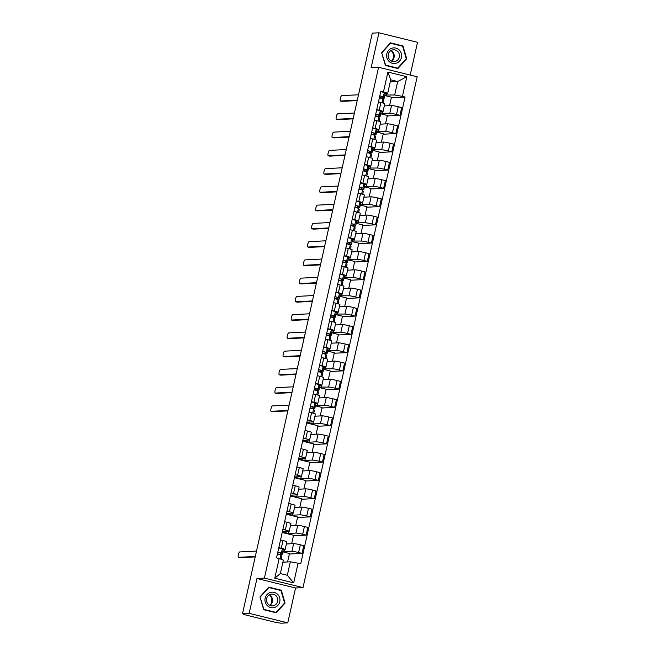 <?xml version="1.0" encoding="UTF-8"?>
<svg xmlns="http://www.w3.org/2000/svg" width="656" height="656" viewBox="0 0 656 656"><rect width="100%" height="100%" fill="white"/><g stroke="black" fill="none" stroke-linecap="round" stroke-linejoin="round"><path stroke-width="0.98" d="M410.205 75.071L417.528 42.304L378.938 32.8L372.288 33.136L242.515 613.696L249.165 613.36L287.763 622.864L295.553 587.997L303.006 587.612L417.183 76.785L378.594 67.289L264.409 578.108L256.963 578.494L249.165 613.36M287.763 622.864L281.112 623.2L276.028 622.454L244.188 614.615L242.589 613.713M378.938 32.8L371.14 67.666L378.594 67.289M282.892 551.327L291.895 551.327A5.535 0.426 12.6 0 1 298.603 552.524L302.039 553.369L303.761 545.644L300.333 544.8A5.535 0.426 -167.4 0 0 293.617 543.603L286.385 543.972M285.139 549.539L286.869 541.823A5.535 0.426 -167.4 0 0 283.007 540.536L281.276 548.26A5.535 0.426 12.6 0 1 285.139 549.539A5.535 0.426 12.6 0 1 284.917 549.605L282.777 549.72M281.276 548.26L278.816 547.653M287.566 561.954L289.46 553.508L282.769 551.86M289.345 554.017L302.039 553.369M283.007 540.536L280.547 539.929M282.334 531.934L288.525 533.451L295.971 533.074A5.535 0.426 12.6 0 1 302.687 534.271L306.114 535.116L307.844 527.391L304.409 526.547A5.535 0.426 -167.4 0 0 297.701 525.349L290.46 525.718M282.9 529.4L285.36 530.007A5.535 0.426 12.6 0 1 289.222 531.286A5.535 0.426 12.6 0 1 289.001 531.36L282.383 531.696M291.649 543.709L293.535 535.255L282.211 532.467M293.429 535.763L306.114 535.116M289.222 531.286L290.944 523.57A5.535 0.426 -167.4 0 0 287.082 522.283L284.622 521.676M286.41 513.681L292.601 515.206L300.054 514.821A5.535 0.426 12.6 0 1 306.762 516.018L310.198 516.862L311.92 509.138L308.492 508.293A5.535 0.426 -167.4 0 0 301.776 507.096L294.544 507.473M286.975 511.147L289.435 511.754A5.535 0.426 12.6 0 1 293.298 513.041A5.535 0.426 12.6 0 1 293.076 513.107L286.467 513.443M295.733 525.456L297.619 517.002L286.287 514.214M297.504 517.51L310.198 516.862M293.298 513.041L295.028 505.317A5.535 0.426 -167.4 0 0 291.166 504.029L288.706 503.423M290.493 495.428L296.684 496.953L304.13 496.567A5.535 0.426 12.6 0 1 310.846 497.765L314.273 498.609L316.003 490.885L312.568 490.04A5.535 0.426 -167.4 0 0 305.86 488.851L298.628 489.22M291.059 492.894L293.519 493.501A5.535 0.426 12.6 0 1 297.381 494.788A5.535 0.426 12.6 0 1 297.16 494.854L290.542 495.19M299.808 507.203L301.694 498.749L290.37 495.961M301.588 499.257L314.273 498.609M297.381 494.788L299.103 487.064A5.535 0.426 -167.4 0 0 295.241 485.776L292.781 485.169M294.569 477.174L300.76 478.7L308.213 478.314A5.535 0.426 12.6 0 1 314.921 479.511L318.357 480.356L320.079 472.64L316.651 471.795A5.535 0.426 -167.4 0 0 309.935 470.598L302.703 470.967M295.134 474.641L297.594 475.247A5.535 0.426 12.6 0 1 301.457 476.535A5.535 0.426 12.6 0 1 301.235 476.6L294.626 476.937M303.892 488.95L305.778 480.504L294.454 477.707M305.663 481.004L318.357 480.356M301.457 476.535L303.187 468.81A5.535 0.426 -167.4 0 0 299.325 467.523L296.865 466.916M298.652 458.921L304.843 460.446L312.289 460.069A5.535 0.426 12.6 0 1 319.005 461.258L322.432 462.103L324.162 454.387L320.727 453.542A5.535 0.426 -167.4 0 0 314.019 452.345L306.787 452.714M299.218 456.387L301.678 456.994A5.535 0.426 12.6 0 1 305.54 458.282A5.535 0.426 12.6 0 1 305.319 458.347L298.701 458.683M307.967 470.696L309.862 462.25L298.529 459.462M309.747 462.759L322.432 462.103M305.54 458.282L307.262 450.557A5.535 0.426 -167.4 0 0 303.4 449.27L300.94 448.671M302.728 440.668L308.919 442.193L316.372 441.816A5.535 0.426 12.6 0 1 323.088 443.013L326.516 443.858L328.246 436.133L324.81 435.289A5.535 0.426 -167.4 0 0 318.094 434.092L310.862 434.461M303.293 438.134L305.753 438.741A5.535 0.426 12.6 0 1 309.616 440.028A5.535 0.426 12.6 0 1 309.394 440.094L302.785 440.43M312.051 452.443L313.937 443.997L302.613 441.209M313.822 444.506L326.516 443.858M309.616 440.028L311.346 432.304A5.535 0.426 -167.4 0 0 307.484 431.025L305.024 430.418M306.811 422.415L313.002 423.94L320.448 423.563A5.535 0.426 12.6 0 1 327.164 424.76L330.599 425.605L332.321 417.88L328.894 417.036A5.535 0.426 -167.4 0 0 322.178 415.838L314.946 416.207M307.377 419.889L309.837 420.488A5.535 0.426 12.6 0 1 313.699 421.775A5.535 0.426 12.6 0 1 313.478 421.841L306.86 422.185M316.126 434.19L318.021 425.744L306.688 422.956M317.906 426.252L330.599 425.605M313.699 421.775L315.421 414.051A5.535 0.426 -167.4 0 0 311.567 412.772L309.099 412.165M315.528 405.31L324.531 405.31A5.535 0.426 12.6 0 1 331.247 406.507L334.675 407.351L336.405 399.627L332.969 398.782A5.535 0.426 -167.4 0 0 326.262 397.585L319.021 397.954M311.452 401.636L313.921 402.243A5.535 0.426 12.6 0 1 317.775 403.522A5.535 0.426 12.6 0 1 317.553 403.596L315.421 403.702M320.21 415.937L322.096 407.491L315.413 405.843M321.981 407.999L334.675 407.351M317.775 403.522L319.505 395.806A5.535 0.426 -167.4 0 0 315.643 394.518L313.183 393.912M319.611 387.056L328.615 387.056A5.535 0.426 12.6 0 1 335.323 388.254L338.758 389.098L340.48 381.374L337.053 380.529A5.535 0.426 -167.4 0 0 330.337 379.332L323.105 379.701M315.536 383.383L317.996 383.99A5.535 0.426 12.6 0 1 321.858 385.269A5.535 0.426 12.6 0 1 321.637 385.343L319.497 385.449M324.285 397.692L326.18 389.238L319.488 387.589M326.065 389.746L338.758 389.098M321.858 385.269L323.58 377.553A5.535 0.426 -167.4 0 0 319.726 376.265L317.258 375.658M323.687 368.803L332.69 368.803A5.535 0.426 12.6 0 1 339.406 370L342.834 370.845L344.564 363.121L341.128 362.276A5.535 0.426 -167.4 0 0 334.421 361.087L327.18 361.456M319.611 365.13L322.08 365.736A5.535 0.426 12.6 0 1 325.942 367.024A5.535 0.426 12.6 0 1 325.712 367.089L323.58 367.196M328.369 379.439L330.255 370.984L323.572 369.336M330.14 371.493L342.834 370.845M325.942 367.024L327.664 359.299A5.535 0.426 -167.4 0 0 323.802 358.012L321.342 357.405M327.77 350.55L336.774 350.55A5.535 0.426 12.6 0 1 343.482 351.747L346.917 352.592L348.639 344.876L345.212 344.023A5.535 0.426 -167.4 0 0 338.496 342.834L331.264 343.203M323.695 346.876L326.155 347.483A5.535 0.426 12.6 0 1 330.017 348.771A5.535 0.426 12.6 0 1 329.796 348.836L327.656 348.943M332.444 361.185L334.339 352.731L327.647 351.091M334.224 353.24L346.917 352.592M330.017 348.771L331.747 341.046A5.535 0.426 -167.4 0 0 327.885 339.759L325.425 339.152M331.846 332.297L340.849 332.305A5.535 0.426 12.6 0 1 347.565 333.494L350.993 334.339L352.723 326.622L349.287 325.778A5.535 0.426 -167.4 0 0 342.58 324.581L335.339 324.95M327.779 328.623L330.239 329.23A5.535 0.426 12.6 0 1 334.101 330.517A5.535 0.426 12.6 0 1 333.871 330.583L331.739 330.69M336.528 342.932L338.414 334.486L331.731 332.838M338.299 334.986L350.993 334.339M334.101 330.517L335.823 322.793A5.535 0.426 -167.4 0 0 331.961 321.506L329.501 320.899M335.929 314.044L344.933 314.052A5.535 0.426 12.6 0 1 351.641 315.241L355.076 316.085L356.798 308.369L353.371 307.525A5.535 0.426 -167.4 0 0 346.655 306.327L339.423 306.696M331.854 310.37L334.314 310.977A5.535 0.426 12.6 0 1 338.176 312.264A5.535 0.426 12.6 0 1 337.955 312.33L335.815 312.436M340.612 324.679L342.498 316.233L335.806 314.585M342.383 316.741L355.076 316.085M338.176 312.264L339.906 304.54A5.535 0.426 -167.4 0 0 336.044 303.252L333.584 302.654M340.013 295.799L349.008 295.799A5.535 0.426 12.6 0 1 355.724 296.996L359.152 297.84L360.882 290.116L357.446 289.271A5.535 0.426 -167.4 0 0 350.739 288.074L343.498 288.443M335.938 292.117L338.398 292.724A5.535 0.426 12.6 0 1 342.26 294.011A5.535 0.426 12.6 0 1 342.038 294.077L339.898 294.191M344.687 306.426L346.573 297.98L339.89 296.332M346.466 298.488L359.152 297.84M342.26 294.011L343.982 286.287A5.535 0.426 -167.4 0 0 340.12 285.007L337.66 284.401M344.088 277.545L353.092 277.545A5.535 0.426 12.6 0 1 359.8 278.743L363.235 279.587L364.957 271.863L361.53 271.018A5.535 0.426 -167.4 0 0 354.814 269.821L347.582 270.19M340.013 273.872L342.473 274.47A5.535 0.426 12.6 0 1 346.335 275.758A5.535 0.426 12.6 0 1 346.114 275.823L343.974 275.938M348.771 288.173L350.657 279.727L343.965 278.078M350.542 280.235L363.235 279.587M346.335 275.758L348.065 268.033A5.535 0.426 -167.4 0 0 344.203 266.754L341.743 266.147M348.172 259.292L357.167 259.292A5.535 0.426 12.6 0 1 363.883 260.489L367.311 261.334L369.041 253.61L365.605 252.765A5.535 0.426 -167.4 0 0 358.898 251.568L351.665 251.937M344.097 255.619L346.557 256.225A5.535 0.426 12.6 0 1 350.419 257.505A5.535 0.426 12.6 0 1 350.197 257.578L348.057 257.685M352.846 269.919L354.732 261.473L348.049 259.825M354.625 261.982L367.311 261.334M350.419 257.505L352.141 249.788A5.535 0.426 -167.4 0 0 348.279 248.501L345.819 247.894M352.247 241.039L361.251 241.039A5.535 0.426 12.6 0 1 367.959 242.236L371.394 243.081L373.116 235.356L369.689 234.512A5.535 0.426 -167.4 0 0 362.973 233.315L355.741 233.684M348.172 237.365L350.632 237.972A5.535 0.426 12.6 0 1 354.494 239.251A5.535 0.426 12.6 0 1 354.273 239.325L352.133 239.432M356.93 251.674L358.816 243.22L352.133 241.572M358.701 243.729L371.394 243.081M354.494 239.251L356.224 231.535A5.535 0.426 -167.4 0 0 352.362 230.248L349.902 229.641M356.331 222.786L365.326 222.786A5.535 0.426 12.6 0 1 372.042 223.983L375.478 224.828L377.2 217.103L373.772 216.259A5.535 0.426 -167.4 0 0 367.057 215.07L359.824 215.439M352.256 219.112L354.716 219.719A5.535 0.426 12.6 0 1 358.578 221.006A5.535 0.426 12.6 0 1 358.356 221.072L356.216 221.179M361.005 233.421L362.899 224.967L356.208 223.327M362.784 225.475L375.478 224.828M358.578 221.006L360.3 213.282A5.535 0.426 -167.4 0 0 356.438 211.995L353.978 211.388M360.406 204.533L369.41 204.533A5.535 0.426 12.6 0 1 376.126 205.73L379.553 206.574L381.284 198.858L377.848 198.014A5.535 0.426 -167.4 0 0 371.132 196.816L363.9 197.185M356.331 200.859L358.799 201.466A5.535 0.426 12.6 0 1 362.653 202.753A5.535 0.426 12.6 0 1 362.432 202.819L360.3 202.925M365.089 215.168L366.975 206.714L360.292 205.074M366.86 207.222L379.553 206.574M362.653 202.753L364.383 195.029A5.535 0.426 -167.4 0 0 360.521 193.741L358.061 193.135M364.49 186.279L373.494 186.288A5.535 0.426 12.6 0 1 380.201 187.477L383.637 188.321L385.359 180.605L381.931 179.76A5.535 0.426 -167.4 0 0 375.216 178.563L367.983 178.932M360.415 182.606L362.875 183.213A5.535 0.426 12.6 0 1 366.737 184.5A5.535 0.426 12.6 0 1 366.515 184.566L364.375 184.672M369.164 196.915L371.058 188.469L364.367 186.821M370.943 188.969L383.637 188.321M366.737 184.5L368.459 176.776A5.535 0.426 -167.4 0 0 364.605 175.488L362.137 174.881M368.565 168.026L377.569 168.034A5.535 0.426 12.6 0 1 384.285 169.223L387.712 170.076L389.443 162.352L386.007 161.507A5.535 0.426 -167.4 0 0 379.299 160.31L372.059 160.679M364.49 164.353L366.958 164.959A5.535 0.426 12.6 0 1 370.812 166.247A5.535 0.426 12.6 0 1 370.591 166.312L368.459 166.427M373.248 178.662L375.134 170.216L368.451 168.567M375.019 170.724L387.712 170.076M370.812 166.247L372.542 158.522A5.535 0.426 -167.4 0 0 368.68 157.243L366.22 156.636M372.649 149.781L381.653 149.781A5.535 0.426 12.6 0 1 388.36 150.978L391.796 151.823L393.518 144.099L390.09 143.254A5.535 0.426 -167.4 0 0 383.375 142.057L376.142 142.426M368.574 146.099L371.034 146.706A5.535 0.426 12.6 0 1 374.896 147.994A5.535 0.426 12.6 0 1 374.674 148.059L372.534 148.174M377.323 160.408L379.217 151.962L372.526 150.314M379.102 152.471L391.796 151.823M374.896 147.994L376.626 140.269A5.535 0.426 -167.4 0 0 372.764 138.99L370.296 138.383M376.724 131.528L385.728 131.528A5.535 0.426 12.6 0 1 392.444 132.725L395.871 133.57L397.602 125.845L394.166 125.001A5.535 0.426 -167.4 0 0 387.458 123.804L380.218 124.173M372.657 127.854L375.117 128.453A5.535 0.426 12.6 0 1 378.979 129.74A5.535 0.426 12.6 0 1 378.75 129.806L376.618 129.921M381.407 142.155L383.293 133.709L376.61 132.061M383.178 134.218L395.871 133.57M378.979 129.74L380.701 122.016A5.535 0.426 -167.4 0 0 376.839 120.737L374.379 120.13M380.808 113.275L389.812 113.275A5.535 0.426 12.6 0 1 396.519 114.472L399.955 115.317L401.677 107.592L398.249 106.748A5.535 0.426 -167.4 0 0 391.534 105.55L384.301 105.919M376.733 109.601L379.193 110.208A5.535 0.426 12.6 0 1 383.055 111.487A5.535 0.426 12.6 0 1 382.833 111.561L380.693 111.668M385.482 123.902L387.376 115.456L380.685 113.808M387.261 115.964L399.955 115.317M383.055 111.487L384.785 103.771A5.535 0.426 -167.4 0 0 380.923 102.484L378.463 101.877M382.358 113.652L382.825 111.561M378.282 131.905L378.75 129.806M374.199 150.158L374.666 148.059M370.123 168.412L370.591 166.312M366.04 186.665L366.507 184.566M361.956 204.918L362.432 202.819M357.881 223.171L358.348 221.072M353.797 241.424L354.273 239.325M349.722 259.669L350.189 257.578M345.638 277.923L346.106 275.823M341.563 296.176L342.03 294.077M337.479 314.429L337.947 312.33M333.404 332.682L333.871 330.583M329.32 350.935L329.788 348.836M325.245 369.189L325.712 367.089M321.161 387.442L321.629 385.343M317.086 405.687L317.553 403.596M313.002 423.94L313.47 421.841M308.919 442.193L309.394 440.094M304.843 460.446L305.311 458.347M300.76 478.7L301.235 476.6M296.684 496.953L297.152 494.854M292.601 515.206L293.068 513.107M288.525 533.451L288.993 531.36M284.442 551.704L284.909 549.613M290.337 561.815L298.078 563.192L293.683 582.848L274.782 578.198L279.169 558.543L283.367 560.101L280.358 573.557L287.336 575.271L290.337 561.815L282.9 562.192M390.254 81.91L397.7 81.524L390.722 79.811L387.712 93.267L380.882 91.053L276.529 557.887L279.169 558.543M383.522 91.709L387.917 72.053L406.818 76.703L402.423 96.358L394.691 94.981L397.7 81.524L406.818 76.703M298.078 563.192L300.719 563.848L405.072 97.014L402.423 96.358M303.006 587.612L264.409 578.108M295.553 587.997L256.963 578.494M268.771 587.136L259.981 596.886L263.728 609.719L276.258 612.811L285.057 603.061L281.309 590.228L268.771 587.136M390.435 42.853L381.644 52.603L385.384 65.436L397.921 68.519L406.72 58.769L402.973 45.936L390.435 42.853M384.883 95.022L394.691 94.981M386.441 95.407L386.909 93.308M387.712 93.267L384.777 93.414M391.337 97.711L405.072 97.014M389.566 105.657L391.452 97.203L384.769 95.555M293.683 582.848L287.336 575.271M274.782 578.198L280.358 573.557M390.722 79.811L387.917 72.053M279.997 590.293L281.309 590.228M284.491 603.094L285.057 603.061M401.661 46.002L402.973 45.936M406.154 58.802L406.72 58.769M277.422 553.894A5.65 0.435 -167.4 0 0 280.645 554.205L279.858 552.778L277.791 552.229M277.414 553.943L277.759 554.09A7.216 0.558 -167.4 0 0 282.17 554.55A7.216 0.558 -167.4 0 0 282.162 554.509L281.375 553.115L277.824 552.098M283.089 550.376A7.216 0.558 -167.4 0 0 283.113 550.335A7.216 0.558 -167.4 0 0 283.105 550.294L282.318 548.9L278.767 547.891M255.217 556.903L239.989 557.682A2.763 0.738 103.8 0 1 239.932 557.674A2.763 0.738 103.8 0 1 239.875 557.649M281.703 556.575A7.216 0.558 -167.4 0 0 281.727 556.542A7.216 0.558 -167.4 0 0 281.719 556.501L280.932 555.099L277.381 554.09M256.512 551.081L239.735 551.934A2.763 0.738 -76.2 0 0 238.39 554.558A2.763 0.738 -76.2 0 0 238.472 557.313A2.763 0.738 -76.2 0 0 238.53 557.321L255.315 556.46M269.821 595.213A7.519 7.216 -92.9 0 1 270.321 604.988M274.634 607.464A7.815 7.511 87.1 0 0 279.636 597.731A7.815 7.511 87.1 0 0 270.264 592.491A7.815 7.511 87.1 0 0 265.27 602.224A7.815 7.511 87.1 0 0 274.634 607.464M273.798 605.66A5.92 5.683 87.1 0 0 271.846 594.082A5.92 5.683 87.1 0 0 266.549 600.994A5.92 5.683 87.1 0 0 273.798 605.66M269.78 605.365A5.92 5.683 87.1 0 0 269.247 594.894M260.301 596.985L268.821 587.546L280.973 590.531L284.597 602.971L276.078 612.409L263.933 609.424L260.014 597.001M268.386 587.563L268.821 587.546M274.897 612.474L276.078 612.409M391.484 50.922A7.519 7.216 -92.9 0 1 391.985 60.705M396.298 63.173A7.815 7.511 87.1 0 0 401.3 53.448A7.815 7.511 87.1 0 0 391.927 48.2A7.815 7.511 87.1 0 0 386.933 57.933A7.815 7.511 87.1 0 0 396.298 63.173M395.461 61.377A5.92 5.683 87.1 0 0 393.51 49.799A5.92 5.683 87.1 0 0 388.213 56.703A5.92 5.683 87.1 0 0 395.461 61.377M391.443 61.074A5.92 5.683 87.1 0 0 390.91 50.602M381.964 52.701L390.484 43.255L402.628 46.248L406.261 58.679L397.741 68.126L385.597 65.133L381.677 52.71M390.049 43.28L390.484 43.255M396.56 68.183L397.741 68.126M310.058 407.876A5.65 0.435 -167.4 0 0 313.281 408.188A5.65 0.435 -167.4 0 0 313.281 408.163L312.494 406.761L310.436 406.212M310.05 407.925L310.395 408.073A7.216 0.558 -167.4 0 0 314.806 408.532A7.216 0.558 -167.4 0 0 314.798 408.491L314.019 407.097L310.46 406.08M315.725 404.358A7.216 0.558 -167.4 0 0 315.749 404.317A7.216 0.558 -167.4 0 0 315.741 404.276L314.962 402.882L311.403 401.874M287.853 410.886L272.634 411.665A2.763 0.738 103.8 0 1 272.568 411.656A2.763 0.738 103.8 0 1 272.519 411.632M314.339 410.558A7.216 0.558 -167.4 0 0 314.363 410.525A7.216 0.558 -167.4 0 0 314.355 410.484L313.568 409.082L310.017 408.073M289.157 405.064L272.371 405.916A2.763 0.738 -76.2 0 0 271.026 408.54A2.763 0.738 -76.2 0 0 271.108 411.296A2.763 0.738 -76.2 0 0 271.166 411.304L287.951 410.443M314.142 389.623A5.65 0.435 -167.4 0 0 317.365 389.943A5.65 0.435 -167.4 0 0 317.356 389.91L316.569 388.508L314.511 387.958M314.126 389.672L314.478 389.82A7.216 0.558 -167.4 0 0 318.89 390.279A7.216 0.558 -167.4 0 0 318.882 390.238L318.094 388.844L314.544 387.835M319.808 386.105A7.216 0.558 -167.4 0 0 319.833 386.072A7.216 0.558 -167.4 0 0 319.825 386.023L319.037 384.629L315.479 383.621M291.936 392.632L276.709 393.411A2.763 0.738 103.8 0 1 276.652 393.403A2.763 0.738 103.8 0 1 276.594 393.379M318.422 392.304A7.216 0.558 -167.4 0 0 318.447 392.272A7.216 0.558 -167.4 0 0 318.439 392.231L317.652 390.828L314.093 389.82M293.232 386.81L276.455 387.663A2.763 0.738 -76.2 0 0 275.11 390.287A2.763 0.738 -76.2 0 0 275.192 393.042A2.763 0.738 -76.2 0 0 275.249 393.051L292.035 392.19M318.217 371.37A5.65 0.435 -167.4 0 0 321.44 371.69A5.65 0.435 -167.4 0 0 321.44 371.657L320.653 370.255L318.595 369.705M318.209 371.419L318.554 371.567A7.216 0.558 -167.4 0 0 322.965 372.026A7.216 0.558 -167.4 0 0 322.957 371.985L322.178 370.591L318.619 369.582M323.884 367.852A7.216 0.558 -167.4 0 0 323.908 367.819A7.216 0.558 -167.4 0 0 323.9 367.778L323.121 366.376L319.562 365.367M296.012 374.379L280.793 375.158A2.763 0.738 103.8 0 1 280.735 375.15A2.763 0.738 103.8 0 1 280.678 375.125M322.498 374.051A7.216 0.558 -167.4 0 0 322.522 374.018A7.216 0.558 -167.4 0 0 322.514 373.977L321.735 372.575L318.176 371.567M297.316 368.557L280.53 369.418A2.763 0.738 -76.2 0 0 279.185 372.034A2.763 0.738 -76.2 0 0 279.267 374.789A2.763 0.738 -76.2 0 0 279.325 374.797L296.11 373.936M322.301 353.117A5.65 0.435 -167.4 0 0 325.524 353.436A5.65 0.435 -167.4 0 0 325.515 353.404L324.736 352.001L322.67 351.452M322.285 353.166L322.637 353.313A7.216 0.558 -167.4 0 0 327.049 353.773A7.216 0.558 -167.4 0 0 327.041 353.732L326.253 352.338L322.703 351.329M327.967 349.599A7.216 0.558 -167.4 0 0 327.992 349.566A7.216 0.558 -167.4 0 0 327.984 349.525L327.196 348.123L323.646 347.114M300.095 356.126L284.868 356.905A2.763 0.738 103.8 0 1 284.811 356.897A2.763 0.738 103.8 0 1 284.753 356.88M326.581 355.798A7.216 0.558 -167.4 0 0 326.606 355.765A7.216 0.558 -167.4 0 0 326.598 355.724L325.811 354.322L322.252 353.313M301.391 350.304L284.614 351.165A2.763 0.738 -76.2 0 0 283.269 353.781A2.763 0.738 -76.2 0 0 283.351 356.536A2.763 0.738 -76.2 0 0 283.408 356.544L300.194 355.691M326.376 334.863A5.65 0.435 -167.4 0 0 329.599 335.183A5.65 0.435 -167.4 0 0 329.599 335.15L328.812 333.756L326.754 333.199M326.368 334.921L326.713 335.06A7.216 0.558 -167.4 0 0 331.132 335.528A7.216 0.558 -167.4 0 0 331.124 335.487L330.337 334.084L326.778 333.076M332.043 331.346A7.216 0.558 -167.4 0 0 332.067 331.313A7.216 0.558 -167.4 0 0 332.059 331.272L331.28 329.87L327.721 328.861M304.171 337.873L288.952 338.652A2.763 0.738 103.8 0 1 288.894 338.644A2.763 0.738 103.8 0 1 288.837 338.627M330.657 337.545A7.216 0.558 -167.4 0 0 330.681 337.512A7.216 0.558 -167.4 0 0 330.673 337.471L329.894 336.077L326.335 335.06M305.475 332.051L288.689 332.912A2.763 0.738 -76.2 0 0 287.344 335.536A2.763 0.738 -76.2 0 0 287.426 338.291A2.763 0.738 -76.2 0 0 287.484 338.291L304.269 337.438M330.46 316.618A5.65 0.435 -167.4 0 0 333.683 316.93A5.65 0.435 -167.4 0 0 333.674 316.897L332.895 315.503L330.829 314.946M330.452 316.668L330.796 316.815A7.216 0.558 -167.4 0 0 335.208 317.274A7.216 0.558 -167.4 0 0 335.2 317.233L334.412 315.831L330.862 314.823M336.126 313.092A7.216 0.558 -167.4 0 0 336.151 313.06A7.216 0.558 -167.4 0 0 336.143 313.019L335.355 311.625L331.805 310.608M308.254 319.62L293.027 320.399A2.763 0.738 103.8 0 1 292.97 320.399A2.763 0.738 103.8 0 1 292.912 320.374M334.74 319.292A7.216 0.558 -167.4 0 0 334.765 319.259A7.216 0.558 -167.4 0 0 334.757 319.218L333.97 317.824L330.419 316.815M309.55 313.798L292.773 314.659A2.763 0.738 -76.2 0 0 291.428 317.283A2.763 0.738 -76.2 0 0 291.51 320.038A2.763 0.738 -76.2 0 0 291.567 320.038L308.353 319.185M334.535 298.365A5.65 0.435 -167.4 0 0 337.766 298.677A5.65 0.435 -167.4 0 0 337.758 298.644L336.971 297.25L334.913 296.692M334.527 298.414L334.872 298.562A7.216 0.558 -167.4 0 0 339.291 299.021A7.216 0.558 -167.4 0 0 339.283 298.98L338.496 297.578L334.937 296.569M340.202 294.839A7.216 0.558 -167.4 0 0 340.226 294.806A7.216 0.558 -167.4 0 0 340.218 294.765L339.439 293.371L335.88 292.355M312.33 301.375L297.111 302.145A2.763 0.738 103.8 0 1 297.053 302.145A2.763 0.738 103.8 0 1 296.996 302.121M338.816 301.047A7.216 0.558 -167.4 0 0 338.84 301.006A7.216 0.558 -167.4 0 0 338.832 300.965L338.053 299.571L334.494 298.562M313.634 295.553L296.848 296.405A2.763 0.738 -76.2 0 0 295.503 299.029A2.763 0.738 -76.2 0 0 295.585 301.785A2.763 0.738 -76.2 0 0 295.651 301.785L312.428 300.932M338.619 280.112A5.65 0.435 -167.4 0 0 341.842 280.424A5.65 0.435 -167.4 0 0 341.833 280.391L341.054 278.997L338.988 278.447M338.611 280.161L338.955 280.309A7.216 0.558 -167.4 0 0 343.367 280.768A7.216 0.558 -167.4 0 0 343.359 280.727L342.571 279.325L339.021 278.316M344.285 276.586A7.216 0.558 -167.4 0 0 344.31 276.553A7.216 0.558 -167.4 0 0 344.302 276.512L343.514 275.118L339.964 274.11M316.413 283.121L301.186 283.892A2.763 0.738 103.8 0 1 301.129 283.892A2.763 0.738 103.8 0 1 301.071 283.868M342.899 282.793A7.216 0.558 -167.4 0 0 342.924 282.761A7.216 0.558 -167.4 0 0 342.916 282.711L342.129 281.317L338.578 280.309M317.717 277.299L300.932 278.152A2.763 0.738 -76.2 0 0 299.587 280.776A2.763 0.738 -76.2 0 0 299.669 283.531A2.763 0.738 -76.2 0 0 299.726 283.54L316.512 282.679M342.703 261.859A5.65 0.435 -167.4 0 0 345.925 262.179A5.65 0.435 -167.4 0 0 345.917 262.146L345.13 260.744L343.072 260.194M342.686 261.908L343.031 262.056A7.216 0.558 -167.4 0 0 347.45 262.515A7.216 0.558 -167.4 0 0 347.442 262.474L346.655 261.08L343.096 260.063M348.361 258.341A7.216 0.558 -167.4 0 0 348.393 258.3A7.216 0.558 -167.4 0 0 348.377 258.259L347.598 256.865L344.039 255.856M320.489 264.868L305.27 265.647A2.763 0.738 103.8 0 1 305.212 265.639A2.763 0.738 103.8 0 1 305.155 265.614M346.975 264.54A7.216 0.558 -167.4 0 0 346.999 264.507A7.216 0.558 -167.4 0 0 346.991 264.466L346.212 263.064L342.653 262.056M321.793 259.046L305.007 259.899A2.763 0.738 -76.2 0 0 303.662 262.523A2.763 0.738 -76.2 0 0 303.744 265.278A2.763 0.738 -76.2 0 0 303.81 265.286L320.587 264.425M346.778 243.606A5.65 0.435 -167.4 0 0 350.001 243.925A5.65 0.435 -167.4 0 0 349.992 243.893L349.213 242.49L347.155 241.941M346.77 243.655L347.114 243.802A7.216 0.558 -167.4 0 0 351.526 244.262A7.216 0.558 -167.4 0 0 351.518 244.221L350.739 242.827L347.18 241.818M352.444 240.088A7.216 0.558 -167.4 0 0 352.469 240.055A7.216 0.558 -167.4 0 0 352.461 240.014L351.673 238.612L348.123 237.603M324.572 246.615L309.353 247.394A2.763 0.738 103.8 0 1 309.288 247.386A2.763 0.738 103.8 0 1 309.238 247.361M351.058 246.287A7.216 0.558 -167.4 0 0 351.083 246.254A7.216 0.558 -167.4 0 0 351.075 246.213L350.288 244.811L346.737 243.802M325.876 240.793L309.091 241.646A2.763 0.738 -76.2 0 0 307.746 244.27A2.763 0.738 -76.2 0 0 307.828 247.025A2.763 0.738 -76.2 0 0 307.885 247.033L324.671 246.172M350.862 225.352A5.65 0.435 -167.4 0 0 354.084 225.672A5.65 0.435 -167.4 0 0 354.076 225.639L353.289 224.237L351.231 223.688M350.845 225.402L351.19 225.549A7.216 0.558 -167.4 0 0 355.609 226.008A7.216 0.558 -167.4 0 0 355.601 225.967L354.814 224.573L351.255 223.565M356.528 221.835A7.216 0.558 -167.4 0 0 356.552 221.802A7.216 0.558 -167.4 0 0 356.544 221.761L355.757 220.359L352.198 219.35M328.648 228.362L313.429 229.141A2.763 0.738 103.8 0 1 313.371 229.133A2.763 0.738 103.8 0 1 313.314 229.108M355.134 228.034A7.216 0.558 -167.4 0 0 355.167 228.001A7.216 0.558 -167.4 0 0 355.158 227.96L354.371 226.558L350.812 225.549M329.952 222.54L313.166 223.401A2.763 0.738 -76.2 0 0 311.821 226.017A2.763 0.738 -76.2 0 0 311.903 228.772A2.763 0.738 -76.2 0 0 311.969 228.78L328.746 227.919M354.937 207.099A5.65 0.435 -167.4 0 0 358.16 207.419A5.65 0.435 -167.4 0 0 358.151 207.386L357.372 205.984L355.314 205.435M354.929 207.148L355.273 207.296A7.216 0.558 -167.4 0 0 359.685 207.755A7.216 0.558 -167.4 0 0 359.677 207.714L358.898 206.32L355.339 205.312M360.603 203.581A7.216 0.558 -167.4 0 0 360.628 203.549A7.216 0.558 -167.4 0 0 360.62 203.508L359.832 202.105L356.282 201.097M332.731 210.109L317.512 210.888A2.763 0.738 103.8 0 1 317.447 210.879A2.763 0.738 103.8 0 1 317.397 210.863M359.217 209.781A7.216 0.558 -167.4 0 0 359.242 209.748A7.216 0.558 -167.4 0 0 359.234 209.707L358.447 208.313L354.896 207.296M334.035 204.287L317.25 205.148A2.763 0.738 -76.2 0 0 315.905 207.772A2.763 0.738 -76.2 0 0 315.987 210.519A2.763 0.738 -76.2 0 0 316.044 210.527L332.83 209.674M359.021 188.846A5.65 0.435 -167.4 0 0 362.243 189.166A5.65 0.435 -167.4 0 0 362.235 189.133L361.448 187.739L359.39 187.181M359.004 188.903L359.349 189.043A7.216 0.558 -167.4 0 0 363.768 189.51A7.216 0.558 -167.4 0 0 363.76 189.469L362.973 188.067L359.422 187.058M364.687 185.328A7.216 0.558 -167.4 0 0 364.711 185.295A7.216 0.558 -167.4 0 0 364.703 185.254L363.916 183.852L360.357 182.844M336.815 191.855L321.588 192.634A2.763 0.738 103.8 0 1 321.53 192.626A2.763 0.738 103.8 0 1 321.473 192.61M363.301 191.527A7.216 0.558 -167.4 0 0 363.326 191.495A7.216 0.558 -167.4 0 0 363.317 191.454L362.53 190.06L358.971 189.043M338.111 186.033L321.333 186.894A2.763 0.738 -76.2 0 0 319.98 189.518A2.763 0.738 -76.2 0 0 320.071 192.274A2.763 0.738 -76.2 0 0 320.128 192.274L336.913 191.421M363.096 170.601A5.65 0.435 -167.4 0 0 366.319 170.913A5.65 0.435 -167.4 0 0 366.319 170.88L365.531 169.486L363.473 168.928M363.088 170.65L363.432 170.798A7.216 0.558 -167.4 0 0 367.844 171.257A7.216 0.558 -167.4 0 0 367.836 171.216L367.057 169.814L363.498 168.805M368.762 167.075A7.216 0.558 -167.4 0 0 368.787 167.042A7.216 0.558 -167.4 0 0 368.779 167.001L368 165.607L364.441 164.59M340.89 173.602L325.671 174.381A2.763 0.738 103.8 0 1 325.606 174.381A2.763 0.738 103.8 0 1 325.556 174.357M367.376 173.274A7.216 0.558 -167.4 0 0 367.401 173.241A7.216 0.558 -167.4 0 0 367.393 173.2L366.614 171.806L363.055 170.798M342.194 167.78L325.409 168.641A2.763 0.738 -76.2 0 0 324.064 171.265A2.763 0.738 -76.2 0 0 324.146 174.02A2.763 0.738 -76.2 0 0 324.203 174.02L340.989 173.168M367.18 152.348A5.65 0.435 -167.4 0 0 370.402 152.659L369.607 151.233L367.549 150.675M367.163 152.397L367.516 152.545A7.216 0.558 -167.4 0 0 371.927 153.004A7.216 0.558 -167.4 0 0 371.919 152.963L371.132 151.561L367.581 150.552M372.846 148.822A7.216 0.558 -167.4 0 0 372.87 148.789A7.216 0.558 -167.4 0 0 372.862 148.748L372.075 147.354L368.516 146.345M344.974 155.357L329.747 156.128A2.763 0.738 103.8 0 1 329.689 156.128A2.763 0.738 103.8 0 1 329.632 156.103M371.46 155.029A7.216 0.558 -167.4 0 0 371.485 154.988A7.216 0.558 -167.4 0 0 371.476 154.947L370.689 153.553L367.13 152.545M346.27 149.535L329.492 150.388A2.763 0.738 -76.2 0 0 328.148 153.012A2.763 0.738 -76.2 0 0 328.23 155.767A2.763 0.738 -76.2 0 0 328.287 155.767L345.072 154.914M371.255 134.095A5.65 0.435 -167.4 0 0 374.478 134.406A5.65 0.435 -167.4 0 0 374.478 134.373L373.69 132.979L371.632 132.43M371.247 134.144L371.591 134.291A7.216 0.558 -167.4 0 0 376.003 134.751A7.216 0.558 -167.4 0 0 375.995 134.71L375.216 133.307L371.657 132.299M376.921 130.569A7.216 0.558 -167.4 0 0 376.946 130.536A7.216 0.558 -167.4 0 0 376.938 130.495L376.159 129.101L372.6 128.092M349.049 137.104L333.83 137.883A2.763 0.738 103.8 0 1 333.773 137.875A2.763 0.738 103.8 0 1 333.715 137.85M375.535 136.776A7.216 0.558 -167.4 0 0 375.56 136.743A7.216 0.558 -167.4 0 0 375.552 136.702L374.773 135.3L371.214 134.291M350.353 131.282L333.568 132.135A2.763 0.738 -76.2 0 0 332.223 134.759A2.763 0.738 -76.2 0 0 332.305 137.514A2.763 0.738 -76.2 0 0 332.362 137.522L349.148 136.661M375.339 115.841A5.65 0.435 -167.4 0 0 378.561 116.161A5.65 0.435 -167.4 0 0 378.553 116.128L377.774 114.726L375.708 114.177M375.33 115.891L375.675 116.038A7.216 0.558 -167.4 0 0 380.086 116.497A7.216 0.558 -167.4 0 0 380.078 116.456L379.291 115.062L375.74 114.046M381.005 112.324A7.216 0.558 -167.4 0 0 381.029 112.283A7.216 0.558 -167.4 0 0 381.021 112.242L380.234 110.848L376.683 109.839M353.133 118.851L337.906 119.63A2.763 0.738 103.8 0 1 337.848 119.622A2.763 0.738 103.8 0 1 337.791 119.597M379.619 118.523A7.216 0.558 -167.4 0 0 379.644 118.49A7.216 0.558 -167.4 0 0 379.635 118.449L378.848 117.047L375.298 116.038M354.429 113.029L337.651 113.882A2.763 0.738 -76.2 0 0 336.307 116.506A2.763 0.738 -76.2 0 0 336.389 119.261A2.763 0.738 -76.2 0 0 336.446 119.269L353.231 118.408M379.414 97.588A5.65 0.435 -167.4 0 0 382.645 97.908A5.65 0.435 -167.4 0 0 382.637 97.875L381.849 96.473L379.791 95.924M379.406 97.637L379.75 97.785A7.216 0.558 -167.4 0 0 384.17 98.244A7.216 0.558 -167.4 0 0 384.162 98.203L383.375 96.809L379.816 95.801M385.08 94.07A7.216 0.558 -167.4 0 0 385.105 94.038A7.216 0.558 -167.4 0 0 385.097 93.997L384.318 92.594L380.759 91.586M357.208 100.598L341.989 101.377A2.763 0.738 103.8 0 1 341.932 101.368A2.763 0.738 103.8 0 1 341.874 101.344M383.694 100.27A7.216 0.558 -167.4 0 0 383.719 100.237A7.216 0.558 -167.4 0 0 383.711 100.196L382.932 98.794L379.373 97.785M358.512 94.776L341.727 95.637A2.763 0.738 -76.2 0 0 340.382 98.252A2.763 0.738 -76.2 0 0 340.464 101.008A2.763 0.738 -76.2 0 0 340.53 101.016L357.307 100.155M391.534 105.55L389.812 113.275M387.458 123.804L385.728 131.528M383.375 142.057L381.653 149.781M379.299 160.31L377.569 168.034M375.216 178.563L373.494 186.288M371.132 196.816L369.41 204.533M367.057 215.07L365.326 222.786M362.973 233.315L361.251 241.039M358.898 251.568L357.167 259.292M354.814 269.821L353.092 277.545M350.739 288.074L349.008 295.799M346.655 306.327L344.933 314.052M342.58 324.581L340.849 332.305M338.496 342.834L336.774 350.55M334.421 361.087L332.69 368.803M330.337 379.332L328.615 387.056M326.262 397.585L324.531 405.31M322.178 415.838L320.448 423.563M318.094 434.092L316.372 441.816M314.019 452.345L312.289 460.069M309.935 470.598L308.213 478.314M305.86 488.851L304.13 496.567M301.776 507.096L300.054 514.821M297.701 525.349L295.971 533.074M293.617 543.603L291.895 551.327M376.839 120.737L375.117 128.453M372.764 138.99L371.034 146.706M368.68 157.243L366.958 164.959M364.605 175.488L362.875 183.213M360.521 193.741L358.799 201.466M356.438 211.995L354.716 219.719M352.362 230.248L350.632 237.972M348.279 248.501L346.557 256.225M344.203 266.754L342.473 274.47M340.12 285.007L338.398 292.724M336.044 303.252L334.314 310.977M331.961 321.506L330.239 329.23M327.885 339.759L326.155 347.483M323.802 358.012L322.08 365.736M319.726 376.265L317.996 383.99M315.643 394.518L313.921 402.243M311.567 412.772L309.837 420.488M307.484 431.025L305.753 438.741M303.4 449.27L301.678 456.994M299.325 467.523L297.594 475.247M295.241 485.776L293.519 493.501M291.166 504.029L289.435 511.754M287.082 522.283L285.36 530.007M380.923 102.484L379.193 110.208M394.166 125.001L392.444 132.725M390.09 143.254L388.36 150.978M386.007 161.507L384.285 169.223M381.931 179.76L380.201 187.477M377.848 198.014L376.126 205.73M373.772 216.259L372.042 223.983M369.689 234.512L367.959 242.236M365.605 252.765L363.883 260.489M361.53 271.018L359.8 278.743M357.446 289.271L355.724 296.996M353.371 307.525L351.641 315.241M349.287 325.778L347.565 333.494M345.212 344.023L343.482 351.747M341.128 362.276L339.406 370M337.053 380.529L335.323 388.254M332.969 398.782L331.247 406.507M328.894 417.036L327.164 424.76M324.81 435.289L323.088 443.013M320.727 453.542L319.005 461.258M316.651 471.795L314.921 479.511M312.568 490.04L310.846 497.765M308.492 508.293L306.762 516.018M304.409 526.547L302.687 534.271M300.333 544.8L298.603 552.524M398.249 106.748L396.519 114.472M282.162 554.509L283.105 550.294M281.375 553.115L282.318 548.9M281.104 559.256L281.719 556.501M280.087 558.879L280.932 555.099M238.53 557.321L239.989 557.682M314.798 408.491L315.741 404.276M314.019 407.097L314.962 402.882M314.363 410.525L313.732 413.354L314.355 410.484M312.682 413.059L313.568 409.082M271.166 411.304L272.634 411.665M318.882 390.238L319.825 386.023M318.094 388.844L319.037 384.629M317.799 395.092L318.439 392.231M316.766 394.805L317.652 390.828M275.249 393.051L276.709 393.411M322.957 371.985L323.9 367.778M322.178 370.591L323.121 366.376M322.522 374.018L321.891 376.847L322.514 373.977M320.841 376.552L321.735 372.575M279.325 374.797L280.793 375.158M327.041 353.732L327.984 349.525M326.253 352.338L327.196 348.123M325.958 358.594L326.598 355.724M324.925 358.299L325.811 354.322M283.408 356.544L284.868 356.905M331.124 335.487L332.059 331.272M330.337 334.084L331.28 329.87M330.681 337.512L330.05 340.341L330.673 337.471M329 340.046L329.894 336.077M287.484 338.291L288.952 338.652M335.2 317.233L336.143 313.019M334.412 315.831L335.355 311.625M334.117 322.088L334.757 319.218M333.084 321.793L333.97 317.824M291.567 320.038L293.027 320.399M339.283 298.98L340.218 294.765M338.496 297.578L339.439 293.371M338.84 301.006L338.209 303.843L338.832 300.965M337.159 303.548L338.053 299.571M295.651 301.785L297.111 302.145M343.359 280.727L344.302 276.512M342.571 279.325L343.514 275.118M342.276 285.581L342.916 282.711M341.243 285.294L342.129 281.317M299.726 283.54L301.186 283.892M347.442 262.474L348.377 258.259M346.655 261.08L347.598 256.865M346.999 264.507L346.368 267.336L346.991 264.466M345.318 267.041L346.212 263.064M303.81 265.286L305.27 265.647M351.518 244.221L352.461 240.014M350.739 242.827L351.673 238.612M350.435 249.075L351.075 246.213M349.402 248.788L350.288 244.811M307.885 247.033L309.353 247.394M355.601 225.967L356.544 221.761M354.814 224.573L355.757 220.359M355.167 228.001L354.527 230.83L355.158 227.96M353.486 230.535L354.371 226.558M311.969 228.78L313.429 229.141M359.677 207.714L360.62 203.508M358.898 206.32L359.832 202.105M358.594 212.577L359.234 209.707M357.561 212.282L358.447 208.313M316.044 210.527L317.512 210.888M363.76 189.469L364.703 185.254M362.973 188.067L363.916 183.852M363.326 191.495L362.686 194.324L363.317 191.454M361.645 194.028L362.53 190.06M320.128 192.274L321.588 192.634M367.836 171.216L368.779 167.001M367.057 169.814L368 165.607M366.753 176.07L367.393 173.2M365.72 175.775L366.614 171.806M324.203 174.02L325.671 174.381M371.919 152.963L372.862 148.748M371.132 151.561L372.075 147.354M371.485 154.988L370.853 157.825L371.476 154.947M369.804 157.53L370.689 153.553M328.287 155.767L329.747 156.128M375.995 134.71L376.938 130.495M375.216 133.307L376.159 129.101M374.912 139.564L375.552 136.702M373.879 139.277L374.773 135.3M332.362 137.522L333.83 137.883M380.078 116.456L381.021 112.242M379.291 115.062L380.234 110.848M379.644 118.49L379.012 121.319L379.635 118.449M377.963 121.024L378.848 117.047M336.446 119.269L337.906 119.63M384.162 98.203L385.097 93.997M383.375 96.809L384.318 92.594M383.071 103.058L383.711 100.196M382.038 102.771L382.932 98.794M340.53 101.016L341.989 101.377M282.17 554.55L283.113 550.335M281.121 559.265L281.727 556.542M238.472 557.313L239.932 557.674M314.806 408.532L315.749 404.317M271.108 411.296L272.568 411.656M318.89 390.279L319.833 386.072M317.816 395.101L318.447 392.272M275.192 393.042L276.652 393.403M322.965 372.026L323.908 367.819M279.267 374.789L280.735 375.15M327.049 353.773L327.992 349.566M325.975 358.594L326.606 355.765M283.351 356.536L284.811 356.897M331.132 335.528L332.067 331.313M287.426 338.291L288.894 338.644M335.208 317.274L336.151 313.06M334.134 322.088L334.765 319.259M291.51 320.038L292.97 320.399M339.291 299.021L340.226 294.806M295.585 301.785L297.053 302.145M343.367 280.768L344.31 276.553M342.293 285.59L342.924 282.761M299.669 283.531L301.129 283.892M347.45 262.515L348.393 258.3M303.744 265.278L305.212 265.639M351.526 244.262L352.469 240.055M350.452 249.083L351.083 246.254M307.828 247.025L309.288 247.386M355.609 226.008L356.552 221.802M311.903 228.772L313.371 229.133M359.685 207.755L360.628 203.549M358.611 212.577L359.242 209.748M315.987 210.519L317.447 210.879M363.768 189.51L364.711 185.295M320.071 192.274L321.53 192.626M367.844 171.257L368.787 167.042M366.77 176.07L367.401 173.241M324.146 174.02L325.606 174.381M371.927 153.004L372.87 148.789M328.23 155.767L329.689 156.128M376.003 134.751L376.946 130.536M374.929 139.572L375.56 136.743M332.305 137.514L333.773 137.875M380.086 116.497L381.029 112.283M336.389 119.261L337.848 119.622M384.17 98.244L385.105 94.038M383.088 103.066L383.719 100.237M340.464 101.008L341.932 101.368"/></g></svg>
